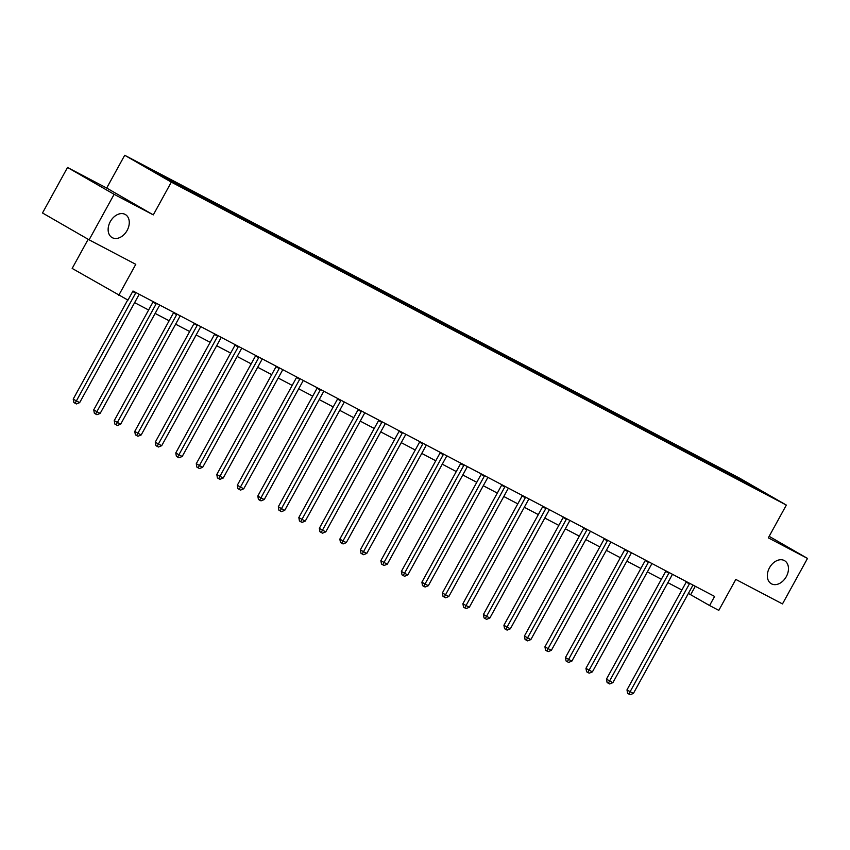 <?xml version="1.0" encoding="UTF-8"?>
<svg xmlns="http://www.w3.org/2000/svg" width="850" height="850" viewBox="0 0 850 850"><rect width="100%" height="100%" fill="white"/><g stroke="black" fill="none" stroke-linecap="round" stroke-linejoin="round"><path stroke-width="1.27" d="M127.118 230.467A13.292 9.499 -60.1 0 1 112.073 237.564A13.292 9.499 -60.1 0 1 110.287 221.627A13.292 9.499 -60.1 0 1 125.343 214.519A13.292 9.499 -60.1 0 1 127.118 230.467M786.314 576.608A13.292 9.499 -60.1 0 1 771.258 583.716A13.292 9.499 -60.1 0 1 769.484 567.779A13.292 9.499 -60.1 0 1 784.539 560.671A13.292 9.499 -60.1 0 1 786.314 576.608M88.177 239.286L72.165 268.43L127.968 300.103L132.972 291.008L714.595 596.424L709.591 605.529L718.803 610.364L735.813 579.413L782.478 603.925L807.5 558.418L769.154 536.329M67.522 167.471L42.5 212.978L89.101 239.827L114.123 194.321L153.298 214.891L171.317 182.123L124.706 155.274L106.696 188.041L67.522 167.471L114.123 194.321M171.317 182.123L786.335 505.081L739.734 478.231L124.706 155.274M749.116 483.862L142.779 165.463L188.87 190.878L750.518 485.807L768.262 494.891L749.116 483.862L748.691 484.617M173.018 181.347L173.124 182.378M185.64 187.967L185.746 189.083M193.524 192.111L193.63 193.141M206.146 198.741L206.263 199.846M214.03 202.884L214.136 203.915M226.653 209.514L226.769 210.619M234.547 213.658L234.653 214.678M247.169 220.278L247.276 221.393M255.053 224.421L255.159 225.452M267.676 231.051L267.782 232.156M275.559 235.195L275.666 236.226M288.182 241.825L288.299 242.93M296.076 245.958L296.172 246.989M308.688 252.588L308.805 253.704M316.582 256.732L316.689 257.762M329.205 263.362L329.311 264.467M337.089 267.506L337.195 268.536M349.711 274.125L349.828 275.241M357.595 278.269L357.701 279.299M370.217 284.899L370.334 286.004M378.112 289.043L378.218 290.073M390.734 295.672L390.841 296.777M398.618 299.816L398.724 300.836M411.241 306.436L411.358 307.551M419.124 310.579L419.231 311.61M431.747 317.209L431.864 318.314M439.641 321.353L439.748 322.384M452.264 327.983L452.37 329.088M460.147 332.116L460.254 333.147M472.77 338.746L472.876 339.862M480.654 342.89L480.76 343.921M493.276 349.52L493.393 350.625M501.171 353.664L501.266 354.694M513.783 360.283L513.899 361.399M521.677 364.427L521.783 365.457M534.299 371.057L534.406 372.162M542.183 375.201L542.289 376.231M554.806 381.831L554.923 382.936M562.689 385.964L562.796 386.994M575.312 392.594L575.429 393.709M583.206 396.737L583.312 397.768M595.829 403.368L595.935 404.473M603.713 407.511L603.819 408.542M616.335 414.131L616.452 415.246M624.219 418.274L624.325 419.305M636.841 424.904L636.958 426.02M644.736 429.048L644.842 430.079M657.358 435.678L657.464 436.783M665.242 439.822L665.348 440.853M677.864 446.441L677.981 447.557M685.748 450.585L685.854 451.616M698.371 457.215L698.487 458.32M706.265 461.359L706.361 462.389M718.877 467.989L718.994 469.094M726.771 472.122L726.878 473.152M118.766 295.279L135.777 264.329L89.101 239.827M786.335 505.081L768.326 537.848L807.5 558.418M688.383 593.428L709.591 605.529M134.629 302.642L148.633 309.995M155.136 313.416L169.139 320.769M175.642 324.179L189.656 331.532M196.159 334.953L210.163 342.306M216.665 345.727L230.669 353.079M237.171 356.49L251.175 363.842M257.688 367.264L271.692 374.616M278.194 378.027L292.198 385.39M298.701 388.801L312.704 396.153M319.217 399.574L333.221 406.927M339.724 410.337L353.728 417.69M360.23 421.111L374.234 428.464M380.736 431.885L394.751 439.237M401.253 442.648L415.257 450.001M421.759 453.422L435.763 460.774M442.266 464.185L456.269 471.548M462.783 474.959L476.786 482.311M483.289 485.733L497.293 493.085M503.795 496.496L517.799 503.848M524.312 507.269L538.316 514.622M544.818 518.043L558.822 525.396M565.324 528.806L579.328 536.159M585.831 539.58L599.845 546.933M606.347 550.343L620.351 557.706M626.854 561.117L640.857 568.469M647.36 571.891L661.374 579.243M667.877 582.654L681.881 590.006M165.123 177.204L165.229 178.234M695.289 586.287L690.699 594.639M722.171 469.476L721.565 470.581M701.664 458.713L701.059 459.808M681.158 447.939L680.553 449.034M660.641 437.166L660.036 438.271M640.135 426.402L639.529 427.497M619.629 415.629L619.023 416.723M599.112 404.855L598.517 405.96M578.606 394.092L578 395.186M558.099 383.318L557.494 384.423M537.582 372.555L536.987 373.649M517.076 361.781L516.471 362.876M496.57 351.007L495.964 352.112M476.064 340.244L475.458 341.339M455.547 329.471L454.941 330.565M435.041 318.697L434.435 319.802M414.534 307.934L413.929 309.028M394.017 297.16L393.422 298.265M373.511 286.397L372.906 287.491M353.005 275.623L352.399 276.717M332.488 264.849L331.893 265.954M311.982 254.086L311.376 255.181M291.476 243.312L290.87 244.417M270.969 232.549L270.364 233.644M250.452 221.776L249.847 222.87M229.946 211.002L229.341 212.107M209.44 200.239L208.834 201.333M188.923 189.465L188.328 190.559M168.417 178.691L167.907 179.637M153.298 214.891L106.696 188.041M689.371 583.929L686.216 582.112L626.981 689.881L630.126 691.688L689.371 583.929A2.083 1.487 119.9 0 0 689.616 583.312M633.409 693.419L630.179 694.726L628.862 694.036L630.126 691.688L633.409 693.419L692.654 585.661A2.083 1.487 119.9 0 1 693.048 585.108M628.862 694.036L627.608 693.303L626.981 689.881M668.854 573.166L665.709 571.349L606.464 679.107L609.62 680.924L668.854 573.166A2.083 1.487 119.9 0 0 669.109 572.539M612.903 682.646L609.673 683.952L608.356 683.262L609.62 680.924L612.903 682.646L672.148 574.887A2.083 1.487 119.9 0 1 672.541 574.334M608.356 683.262L607.102 682.539L606.464 679.107M648.348 562.392L645.203 560.575L585.958 668.334L589.103 670.151L648.348 562.392A2.083 1.487 119.9 0 0 648.603 561.765M592.397 671.883L589.167 673.179L587.849 672.488L589.103 670.151L592.397 671.883L651.631 564.113A2.083 1.487 119.9 0 1 652.024 563.571M587.849 672.488L586.585 671.766L585.958 668.334M627.842 551.618L624.686 549.812L565.452 657.571L568.597 659.377L627.842 551.618A2.083 1.487 119.9 0 0 628.086 551.002M571.88 661.109L568.65 662.416L567.332 661.725L568.597 659.377L571.88 661.109L631.125 553.35A2.083 1.487 119.9 0 1 631.518 552.798M567.332 661.725L566.079 660.992L565.452 657.571M607.325 540.855L604.18 539.038L544.935 646.797L548.091 648.614L607.325 540.855A2.083 1.487 119.9 0 0 607.58 540.228M551.374 650.335L548.144 651.642L546.826 650.951L548.091 648.614L551.374 650.335L610.619 542.576A2.083 1.487 119.9 0 1 611.012 542.034M546.826 650.951L545.572 650.229L544.935 646.797M586.819 530.081L583.674 528.264L524.429 636.034L527.574 637.84L586.819 530.081A2.083 1.487 119.9 0 0 587.074 529.465M530.867 639.572L527.638 640.868L526.32 640.178L527.574 637.84L530.867 639.572L590.102 531.813A2.083 1.487 119.9 0 1 590.495 531.261M526.32 640.178L525.056 639.455L524.429 636.034M566.312 519.308L563.157 517.501L503.922 625.26L507.067 627.077L566.312 519.308A2.083 1.487 119.9 0 0 566.567 518.691M510.351 628.798L507.121 630.105L505.814 629.414L507.067 627.077L510.351 628.798L569.596 521.039A2.083 1.487 119.9 0 1 569.989 520.487M505.814 629.414L504.549 628.692L503.922 625.26M545.806 508.544L542.651 506.728L483.406 614.486L486.561 616.303L545.806 508.544A2.083 1.487 119.9 0 0 546.051 507.918M489.844 618.024L486.614 619.331L485.297 618.641L486.561 616.303L489.844 618.024L549.089 510.266A2.083 1.487 119.9 0 1 549.482 509.724M485.297 618.641L484.043 617.918L483.406 614.486M525.289 497.771L522.144 495.964L462.899 603.723L466.055 605.529L525.289 497.771A2.083 1.487 119.9 0 0 525.544 497.154M469.338 607.261L466.108 608.568L464.791 607.878L466.055 605.529L469.338 607.261L528.583 499.502A2.083 1.487 119.9 0 1 528.966 498.95M464.791 607.878L463.526 607.144L462.899 603.723M504.783 487.007L501.638 485.191L442.393 592.949L445.538 594.766L504.783 487.007A2.083 1.487 119.9 0 0 505.038 486.381M448.832 596.487L445.591 597.794L444.284 597.104L445.538 594.766L448.832 596.487L508.066 488.729A2.083 1.487 119.9 0 1 508.459 488.176M444.284 597.104L443.02 596.381L442.393 592.949M484.277 476.234L481.121 474.417L421.887 582.176L425.032 583.992L484.277 476.234A2.083 1.487 119.9 0 0 484.521 475.607M428.315 585.724L425.085 587.021L423.767 586.33L425.032 583.992L428.315 585.724L487.56 477.955A2.083 1.487 119.9 0 1 487.953 477.413M423.767 586.33L422.514 585.607L421.887 582.176M463.76 465.46L460.615 463.654L401.37 571.412L404.526 573.219L463.76 465.46A2.083 1.487 119.9 0 0 464.015 464.844M407.809 574.951L404.579 576.258L403.261 575.567L404.526 573.219L407.809 574.951L467.054 467.192A2.083 1.487 119.9 0 1 467.447 466.639M403.261 575.567L402.007 574.834L401.37 571.412M443.254 454.697L440.109 452.88L380.864 560.639L384.009 562.456L443.254 454.697A2.083 1.487 119.9 0 0 443.509 454.07M387.303 564.177L384.062 565.484L382.755 564.793L384.009 562.456L387.303 564.177L446.537 456.418A2.083 1.487 119.9 0 1 446.93 455.876M382.755 564.793L381.491 564.071L380.864 560.639M422.748 443.923L419.592 442.106L360.358 549.876L363.502 551.682L422.748 443.923A2.083 1.487 119.9 0 0 422.992 443.307M366.786 553.414L363.556 554.71L362.238 554.019L363.502 551.682L366.786 553.414L426.031 445.655A2.083 1.487 119.9 0 1 426.424 445.103M362.238 554.019L360.984 553.297L360.358 549.876M402.231 433.16L399.086 431.343L339.841 539.102L342.996 540.919L402.231 433.16A2.083 1.487 119.9 0 0 402.486 432.533M346.279 542.64L343.049 543.947L341.732 543.256L342.996 540.919L346.279 542.64L405.524 434.881A2.083 1.487 119.9 0 1 405.918 434.329M341.732 543.256L340.478 542.534L339.841 539.102M381.724 422.386L378.579 420.569L319.334 528.328L322.479 530.145L381.724 422.386A2.083 1.487 119.9 0 0 381.979 421.759M325.773 531.866L322.543 533.173L321.226 532.483L322.479 530.145L325.773 531.866L385.007 424.108A2.083 1.487 119.9 0 1 385.401 423.566M321.226 532.483L319.961 531.76L319.334 528.328M361.218 411.612L358.062 409.806L298.828 517.565L301.973 519.371L361.218 411.612A2.083 1.487 119.9 0 0 361.473 410.996M305.256 521.103L302.026 522.41L300.719 521.719L301.973 519.371L305.256 521.103L364.501 413.344A2.083 1.487 119.9 0 1 364.894 412.792M300.719 521.719L299.455 520.986L298.828 517.565M340.701 400.849L337.556 399.033L278.311 506.791L281.467 508.608L340.701 400.849A2.083 1.487 119.9 0 0 340.956 400.223M284.75 510.329L281.52 511.636L280.203 510.946L281.467 508.608L284.75 510.329L343.995 402.571A2.083 1.487 119.9 0 1 344.388 402.018M280.203 510.946L278.949 510.223L278.311 506.791M320.195 390.076L317.05 388.259L257.805 496.017L260.95 497.834L320.195 390.076A2.083 1.487 119.9 0 0 320.45 389.449M264.244 499.566L261.014 500.862L259.696 500.172L260.95 497.834L264.244 499.566L323.489 391.797A2.083 1.487 119.9 0 1 323.871 391.255M259.696 500.172L258.432 499.449L257.805 496.017M299.689 379.302L296.544 377.496L237.299 485.254L240.444 487.071L299.689 379.302A2.083 1.487 119.9 0 0 299.944 378.686M243.738 488.793L240.497 490.099L239.19 489.409L240.444 487.071L243.738 488.793L302.972 381.034A2.083 1.487 119.9 0 1 303.365 380.481M239.19 489.409L237.926 488.676L237.299 485.254M279.183 368.539L276.027 366.722L216.792 474.481L219.938 476.297L279.183 368.539A2.083 1.487 119.9 0 0 279.427 367.912M223.221 478.019L219.991 479.326L218.673 478.635L219.938 476.297L223.221 478.019L282.466 370.26A2.083 1.487 119.9 0 1 282.859 369.718M218.673 478.635L217.419 477.913L216.792 474.481M258.666 357.765L255.521 355.948L196.276 463.717L199.431 465.524L258.666 357.765A2.083 1.487 119.9 0 0 258.921 357.149M202.714 467.256L199.484 468.552L198.167 467.872L199.431 465.524L202.714 467.256L261.959 359.497A2.083 1.487 119.9 0 1 262.352 358.944M198.167 467.872L196.903 467.139L196.276 463.717M238.159 347.002L235.014 345.185L175.769 452.944L178.914 454.761L238.159 347.002A2.083 1.487 119.9 0 0 238.414 346.375M182.208 456.482L178.968 457.789L177.661 457.098L178.914 454.761L182.208 456.482L241.442 348.723A2.083 1.487 119.9 0 1 241.836 348.171M177.661 457.098L176.396 456.376L175.769 452.944M217.653 336.228L214.498 334.411L155.263 442.17L158.408 443.987L217.653 336.228A2.083 1.487 119.9 0 0 217.898 335.601M161.691 445.708L158.461 447.015L157.144 446.324L158.408 443.987L161.691 445.708L220.936 337.949A2.083 1.487 119.9 0 1 221.329 337.408M157.144 446.324L155.89 445.602L155.263 442.17M197.136 325.454L193.991 323.648L134.746 431.407L137.902 433.213L197.136 325.454A2.083 1.487 119.9 0 0 197.391 324.838M141.185 434.945L137.955 436.252L136.637 435.561L137.902 433.213L141.185 434.945L200.43 327.186A2.083 1.487 119.9 0 1 200.823 326.634M136.637 435.561L135.384 434.828L134.746 431.407M176.63 314.691L173.485 312.874L114.24 420.633L117.385 422.45L176.63 314.691A2.083 1.487 119.9 0 0 176.885 314.064M120.679 424.171L117.449 425.478L116.131 424.788L117.385 422.45L120.679 424.171L179.913 316.413A2.083 1.487 119.9 0 1 180.306 315.86M116.131 424.788L114.867 424.065L114.24 420.633M156.124 303.918L152.968 302.101L93.734 409.859L96.879 411.676L156.124 303.918A2.083 1.487 119.9 0 0 156.368 303.291M100.162 413.408L96.932 414.704L95.625 414.014L96.879 411.676L100.162 413.408L159.407 305.639A2.083 1.487 119.9 0 1 159.8 305.097M95.625 414.014L94.361 413.291L93.734 409.859M127.713 299.976L73.217 399.096L76.373 400.913L135.607 293.144A2.083 1.487 119.9 0 0 135.862 292.527M79.656 402.634L76.426 403.941L75.108 403.251L76.373 400.913L79.656 402.634L138.901 294.876A2.083 1.487 119.9 0 1 139.294 294.323M75.108 403.251L73.854 402.517L73.217 399.096M135.607 293.144L132.717 291.476"/></g></svg>
